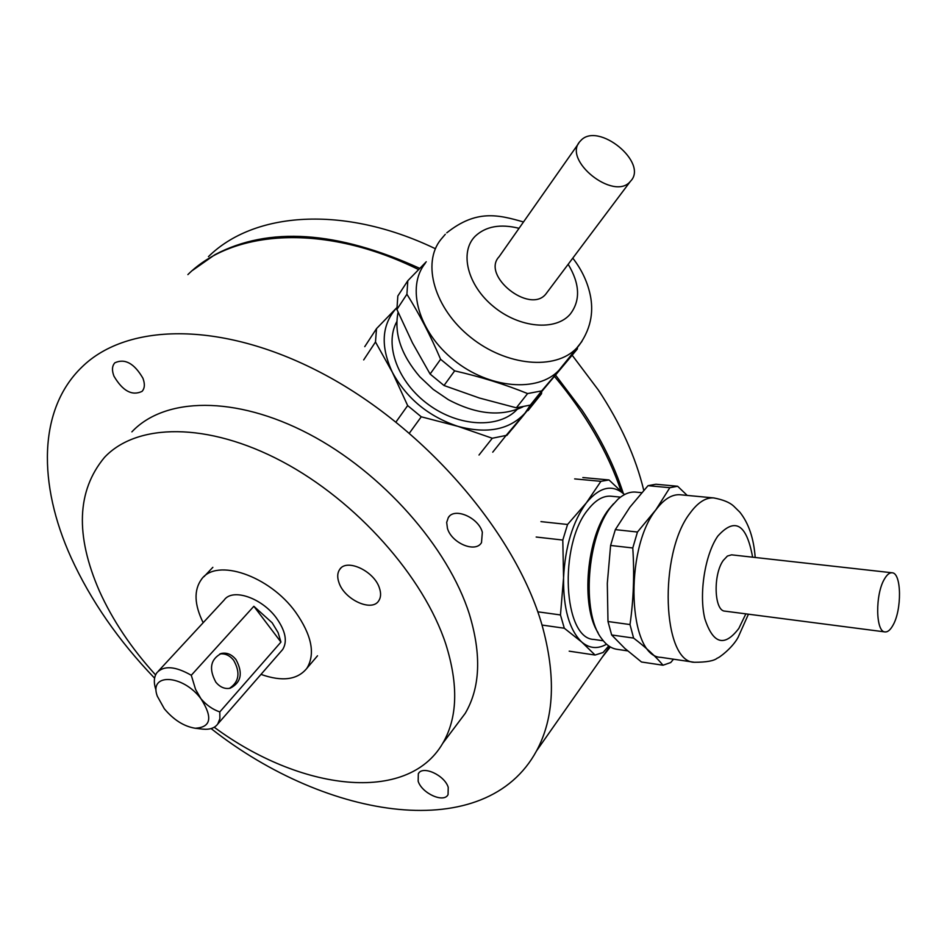<?xml version="1.0" encoding="UTF-8"?>
<svg xmlns="http://www.w3.org/2000/svg" width="947" height="947" viewBox="0 0 947 947"><rect width="100%" height="100%" fill="white"/><g stroke="black" fill="none" stroke-linecap="round" stroke-linejoin="round"><path stroke-width="1.42" d="M602.162 657.313L610.294 646.919M154.598 678.182C118.517 640.657 90.675 600.457 71.084 557.582C37.833 484.284 37.927 409.388 81.951 367.034C127.703 322.016 224.699 320.702 325.744 375.225C426.706 429.547 515.618 533.848 541.885 624.558C556.161 675.779 554.386 717.885 536.547 750.876C485.977 844.487 328.088 820.682 211.098 728.574M113.983 376.219C111.734 370.372 112.03 365.897 114.871 362.796C124.897 358.215 134.249 363.352 142.914 378.22C145.057 383.937 144.773 388.329 142.062 391.371C132.107 396.106 122.743 391.052 113.983 376.219M418.16 781.228L418.325 773.723C422.492 765.129 444.581 775.108 448.227 787.336L448.061 794.616C443.894 803.328 421.9 793.408 418.16 781.228M447.434 528.284L446.676 522.413L448.322 517.559C454.347 507.118 478.507 517.453 482.343 532.261L481.502 542.631C475.512 553.297 451.435 543.057 447.434 528.284M131.882 431.868C164.518 397.077 235.152 395.301 308.758 433.892C382.292 472.364 448.286 547.295 469.392 614.248C481.644 654.756 480.247 687.806 465.214 713.375L455.223 726.692M155.592 674.939C131.313 648.245 112.563 620.226 99.328 590.881C75.121 535.221 76.825 490.747 104.442 457.448C136.676 422.954 207.582 421.924 282.088 461.473C356.522 500.904 423.818 576.841 445.824 644.161C458.597 684.882 457.579 717.933 442.746 743.312C407.34 804.441 300.01 790.733 214.223 727.237M379.451 588.134C374.278 571.005 346.566 558.126 339.677 569.467C337.345 572.876 337.096 577.244 338.943 582.559C344.341 599.617 371.911 612.354 378.764 600.753C380.931 597.45 381.156 593.248 379.451 588.134M621.09 491.067C607.714 451.826 585.566 413.661 554.634 376.598M418.586 269.564C325.081 223.22 233.317 229.411 187.885 274.594M514.375 426.091L513.819 426.943M513.759 427.026L512.966 428.139M509.356 432.471L508.551 433.288M643.759 490.333C635.686 456.999 620.545 423.546 598.326 389.986L572.26 355.338M555.723 375.32L581.955 410.027C600.469 437.668 614.236 465.415 623.256 493.245M192.466 270.44L214.886 254.696C268.77 226.238 337.061 230.796 419.758 268.368M434.957 248.516C343.382 204.635 253.654 211.868 208.447 256.649M260.993 674.394C282.23 681.899 297.524 679.863 306.899 668.274C315.529 653.904 311.752 635.177 295.571 612.105C269.315 575.527 216.472 557.783 201.557 579.221C193.709 590.064 194.253 604.565 203.167 622.712M281.223 651.181L282.691 649.488C287.639 641.427 285.544 630.927 276.417 618.012C261.798 597.77 232.441 587.898 224.179 600.031L158.327 671.151M155.71 689.262C153.544 682.254 153.97 676.703 156.989 672.595C163.985 665.327 175.408 666.215 191.282 675.27L253.855 606.281L280.951 642.078L219.799 711.919L219.893 718.678L217.751 724.029C214.685 728.101 209.713 729.806 202.824 729.143L202.173 729.072M280.951 642.078L278.098 632.608L272.168 622.795L253.855 606.281M215.833 682.16C220.012 687.202 224.77 689.227 230.133 688.244C241.236 682.574 243.19 673.021 235.969 659.562C231.731 654.389 226.866 652.353 221.373 653.454C210.471 659.23 208.624 668.795 215.833 682.16M229.399 688.386C239.141 681.923 240.55 672.536 233.625 660.237C229.648 655.348 225.031 653.264 219.775 653.998M191.282 675.27L195.567 689.38L201.001 698.815C182.889 674.311 148.537 672.784 157.309 696.187L164.328 708.782C173.692 719.933 183.978 726.42 195.165 728.243C211.015 727.379 212.957 717.566 201.001 698.815C206.47 705.136 212.744 709.516 219.799 711.919M611.277 496.228L610.851 496.192C603.109 495.66 595.533 500.087 588.146 509.474C558.399 544.703 563.276 639.059 593.97 639.438L603.286 640.788M613.538 503.757L609.028 509.013C586.572 536.629 580.487 606.009 598.078 632.667M636.005 492.132L635.544 492.085C629.743 491.647 623.895 494.003 618.012 499.164L611.229 506.621C586.82 536.511 581.351 612.934 601.582 638.55C606.116 644.883 611.265 648.47 617.018 649.311L627.636 650.873M680.55 494.796L680.088 494.748C671.885 494.216 663.823 499.247 655.904 509.853C623.765 549.911 628.216 657.254 660.947 657.348L694.352 662.273C706.509 662.273 714.192 660.864 717.4 658.047C717.944 658.591 732.149 648.482 738.127 637.295L748.426 614.201M687.226 495.423L677.626 486.249L655.892 484.248L648.02 485.681L669.849 487.693L655.869 509.782L637.461 532.025L632.774 547.97C634.502 573.965 633.579 599.498 630.004 624.558L633.602 638.089C646.304 647.784 656.093 656.827 662.995 665.22L670.725 662.545L673.506 659.195M884.605 578.771C875.099 593.887 875.525 632.205 885.078 631.933C887.682 632.146 890.251 630.027 892.772 625.6C902.077 610.211 901.627 572.592 892.015 572.769C889.529 572.604 887.055 574.604 884.605 578.771M892.015 572.769L731.581 554.835L727.403 556.055L723.307 560.399C712.878 574.628 714.156 611.182 724.964 611.146L885.078 631.933M677.626 486.249L669.849 487.693M637.461 532.025L615.325 529.633L629.897 507.19L648.02 485.681M662.995 665.22L641.486 662L624.842 648.399L611.655 634.964L633.602 638.089M630.004 624.558L607.986 621.516L611.655 634.964M607.986 621.516L607.311 583.34L610.602 545.46L632.774 547.97M615.325 529.633L610.602 545.46M624.535 494.571L609.004 479.951L600.919 481.325L586.359 502.833C572.746 521.655 565.146 546.656 563.56 577.836C563.24 608.625 569.325 630.051 581.813 642.113C589.519 648.541 597.77 649.24 606.577 644.209M624.511 494.583C612.567 483.881 599.842 486.628 586.359 502.833L567.561 524.484L562.802 540.05L563.56 577.836L560.47 614.946L564.305 628.228L581.813 642.113L595.071 655.04L603.097 652.495L608.732 645.913M595.071 655.04L569.183 651.169M542.027 625.056L564.305 628.228M560.47 614.946L537.778 611.809M536.168 537.032L562.802 540.05M567.561 524.484L540.95 521.619M574.663 478.898L600.919 481.325M609.004 479.951L582.855 477.548M425.286 263.254C405.908 287 418.503 332.006 454.004 360.227C489.244 388.732 537.849 392.756 558.919 370.313L563.867 364.122M426.257 261.774L407.814 280.714L406.914 294.245C419.225 313.812 430.447 335.498 440.604 359.28L454.655 370.857C480.591 376.788 504.905 384.352 527.597 393.573L541.708 390.886L577.315 349.041L577.481 347.371M580.689 140.689L580.144 141.281C561.843 159.889 614.047 201.616 630.359 181.41L630.406 181.351C649.097 162.967 597.829 121.05 580.689 140.689M578.664 143.376L499.081 256.755C481.064 275.494 529.551 314.321 545.768 294.138L547.354 292.031M398.083 312.214C393.869 333.427 401.137 354.971 419.876 376.835L433.146 389.335L448.322 399.658C476.353 414.526 501.176 416.952 522.791 406.926M396.817 321.613C383.985 344.826 397.977 382.564 428.636 404.712C459.129 427.085 499.14 428.742 517.169 409.4M527.597 393.573L516.34 407.814L479.419 398.024L444.013 385.512L454.655 370.857M516.34 407.814L530.367 405.079L541.708 390.886M577.315 349.041L530.367 405.079M407.814 280.714L397.835 295.985L396.9 309.456L406.914 294.245M440.604 359.28L430.104 374.053L412.466 342.873L396.9 309.456M363.684 359.919L375.486 341.985L392.354 372.278L407.66 405.588L421.261 416.798L457.922 426.351C487.232 434.164 509.593 429.76 525.005 413.129L530.45 404.985M364.749 346.661L376.515 328.633L396.852 307.621C381.665 324.371 380.161 345.915 392.354 372.278C406.665 398.486 428.529 416.502 457.922 426.351L492.286 438.248L506.112 435.431L541.495 393.786L541.708 391.809M541.495 393.786L528.024 410.619M506.823 435.442L528.698 408.915L506.823 435.442M492.736 452.181L506.112 435.431M492.286 438.248L479.004 455.034M409.424 433.087L421.261 416.798M407.66 405.588L396 421.983M376.515 328.633L375.486 341.985M430.104 374.053L444.013 385.512M520.045 419.107L520.661 418.385M514.458 425.901L516.02 423.948M513.771 426.766L514.612 425.759M517.192 422.729L521.477 417.414M512.457 428.742L524.07 414.597C518.092 422.042 519.808 419.462 524.247 414.324L512.457 428.742M714.168 497.968L713.695 497.921C705.669 497.412 697.75 502.526 689.961 513.262C658.331 553.853 662.308 662.344 694.352 662.273M752.616 557.191C746.579 523.987 734.967 516.979 717.779 536.144C704.97 554.504 698.744 594.029 704.84 618.77C713.115 644.067 724.455 647.286 738.826 628.429L745.857 613.857M445.303 234.3L440.947 239.402C421.498 263.171 434.495 308.592 470.564 337.25C506.385 366.205 555.546 370.573 576.676 348.094L581.955 341.405M519.051 228.31C500.43 223.681 485.835 226.297 475.264 236.158C459.188 251.973 467.404 285.319 493.529 306.579C519.418 328.088 555.723 331.296 570.236 314.132C580.629 300.53 579.943 283.911 568.176 264.284M609.69 646.564L536.547 750.876M418.325 773.723L419.048 772.776M448.322 517.559L449.47 516.198M465.214 713.375L442.746 743.312M340.813 568.176L339.677 569.467M212.85 567.324L203.972 576.687M195.165 728.243L202.824 729.143M220.485 653.726L221.373 653.454M282.691 649.488L217.751 724.029M317.517 655.786L306.899 668.274M755.197 557.475C753.776 538.334 748.651 523.218 739.82 512.149L733.57 506.006C729.628 502.384 722.999 499.685 713.695 497.921L680.088 494.748M635.544 492.085L641.687 492.665M610.851 496.192L620.51 497.128M558.919 370.313L579.102 345.288C593.059 325.969 592.68 308.402 590.585 296.695C587.969 282.928 582.038 270.084 572.793 258.129M630.359 181.41L545.768 294.138M523.502 221.977C498.146 214.673 476.377 209.311 446.771 232.832"/></g></svg>
